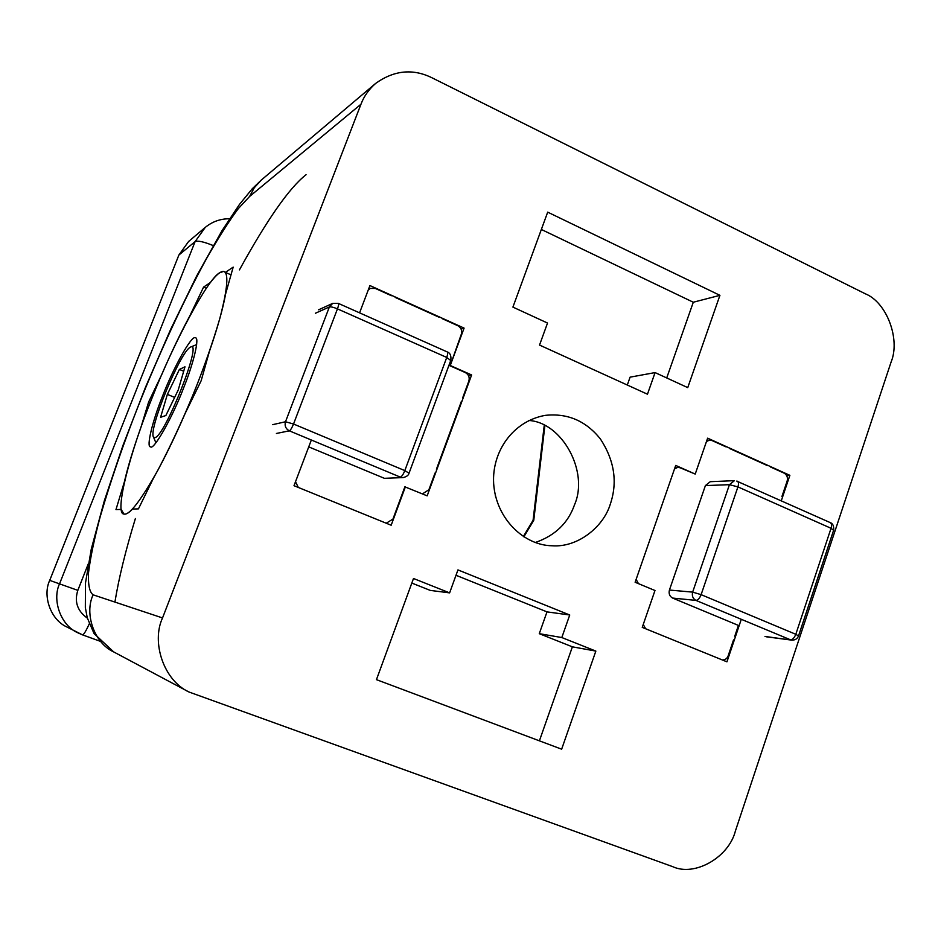 <?xml version="1.0" encoding="UTF-8"?>
<svg xmlns="http://www.w3.org/2000/svg" width="941" height="941" viewBox="0 0 941 941"><rect width="100%" height="100%" fill="white"/><g stroke="black" fill="none" stroke-linecap="round" stroke-linejoin="round"><path stroke-width="1.41" d="M741.296 619.296L726.946 661.829L642.244 627.376L654.983 590.513L635.128 582.256L675.72 465.43L695.223 474.076L680.202 467.795L677.814 467.359L674.544 468.806M695.223 474.076L707.632 438.165L789.875 475.334L781.289 500.8M789.875 475.334L786.629 475.476M655.077 372.589L647.467 394.208L539.534 345.065L547.521 323.045L512.916 307.107L547.697 212.148L719.924 295.333L687.742 387.621L655.077 372.589L630.094 377.153L627.306 385.034M666.722 377.941L693.294 302.237L541.357 229.475M719.924 295.333L693.294 302.237M359.58 312.847L369.931 285.558L464.089 328.103L450.257 365.496L471.617 374.965L427.167 495.848L404.877 486.826L392.95 519.067L386.245 523.22M405.395 486.803L391.174 525.231L294.004 485.697L311.342 440M450.257 365.496L461.313 334.243C462.278 330.491 461.114 327.644 457.832 325.715L442.117 318.611M464.089 328.103L461.114 329.044M471.617 374.965L468.547 375.682M561.812 637.539L595.853 651.09L561.648 749.189L376.447 679.649L413.499 578.492L449.622 592.877L457.949 569.905L569.74 615.002L561.812 637.539L539.275 633.681L547.003 611.873L455.997 575.28M595.853 651.09L572.387 646.832L539.275 633.681M449.622 592.877L430.284 590.407L411.829 583.079M539.405 740.838L572.387 646.832M569.74 615.002L547.003 611.873M535.394 542.475C555.096 535.605 568.141 523.055 574.516 504.799C589.184 471.453 561.883 422.321 528.795 420.474M610.309 504.141C603.463 526.936 577.668 547.733 552.191 545.768C524.372 545.509 495.931 519.032 493.649 483.486C491.802 451.68 512.763 421.239 545.133 415.381C567.423 412.958 585.843 420.815 600.393 438.953C614.438 460.455 617.743 482.18 610.309 504.141M360.956 104.251C363.885 96.417 368.778 89.477 375.647 83.42C393.985 70.304 412.687 68.387 431.766 77.68L865.214 293.745C886.704 302.202 900.631 339.313 891.068 362.12L735.392 831.032C728.793 857.31 694.729 876.953 672.615 866.626L189.023 692.023C163.781 680.578 151.125 642.303 162.534 617.943L360.956 104.251L249.612 196.457L254.282 187.741L261.316 180.037L252.294 188.729L239.473 204.409L221.958 230.757L196.704 275.925L170.709 329.244L145.584 387.045L122.953 445.458L104.38 500.612L91.301 548.968L85.478 583.044L85.337 607.533L87.266 617.778L94.065 633.575L113.732 651.937C94.029 642.974 84.208 613.508 93.112 594.818C89.571 592.277 88.031 584.937 88.513 572.81C90.336 557.86 94.218 539.205 100.158 516.856C110.767 480.522 123.447 443.623 138.209 406.147C157.359 357.862 182.966 301.473 207.032 257.681C218.724 237.25 229.145 220.888 238.32 208.596L249.612 196.457M148.654 401.936L161.934 374.153C171.203 352.699 180.449 333.361 189.682 316.152L203.585 287.087L210.455 282.453C216.218 274.866 220.606 271.184 223.617 271.384L225.393 272.372L233.18 267.126L225.581 294.086C222.97 308.589 217.583 327.703 209.408 351.452L201.151 380.752L185.236 413.275C174.297 438.4 163.734 459.973 153.559 477.981L138.445 508.869L132.516 509.069C128.788 512.974 125.918 514.633 123.93 514.057L121.177 509.422L115.966 509.599L124.353 481.968C127.905 466.63 133.41 448.516 140.856 427.602L148.654 401.936L150.231 402.583M231.004 274.854L225.393 272.372M203.585 287.087L206.279 288.264M544.863 425.779L533.77 520.291L523.866 536.829M229.533 218.759C220.382 218.735 212.29 221.617 205.267 227.393L188.6 241.484L178.884 255.035L49.72 580.374C42.416 595.535 50.438 619.484 66.599 626.847L82.396 634.81L99.828 641.15L82.432 634.834C83.631 634.916 85.902 631.258 89.242 623.883M183.66 387.81C172.332 417.792 153.442 450.88 150.536 446.81C145.996 447.434 152.654 420.533 162.464 396.361C173.403 367.566 191.964 334.455 195.305 337.854C199.88 336.819 193.74 362.838 183.66 387.81M219.629 272.784C207.608 278.995 172.991 344.065 151.854 398.49C130.011 451.951 114.002 513.951 123.93 514.057L124.788 514.174C130.423 514.033 141.491 499.295 158.006 469.959C170.627 445.952 182.519 420.356 193.67 393.197C204.021 367.508 212.701 342.736 219.7 318.893C227.651 288.581 228.957 272.737 223.617 271.384L219.629 272.784M523.361 536.499L533.077 520.291L533.629 520.526M533.077 520.291L544.227 425.461M495.731 497.154L495.189 494.848M174.638 397.396L167.369 394.385L179.402 369.437L184.977 366.825L178.225 389.997L165.863 415.522L160.582 417.298L167.369 394.385M183.695 371.236L179.402 369.437M190.411 347.147C180.601 351.134 147.855 430.131 153.571 437.224L154.853 437.659C164.84 436.871 203.185 339.63 190.611 347.053L190.411 347.147M338.254 303.343C338.901 303.802 338.642 305.649 337.454 308.871C333.596 307.272 330.903 306.625 329.374 306.954L285.499 421.756L293.533 424.015L337.454 308.871L446.74 357.451C447.845 354.275 447.975 352.405 447.104 351.863L338.254 303.343L332.691 303.39L329.374 306.954L315.364 313.271M403.183 477.581L384.399 478.322L403.183 477.581C406.641 476.699 408.594 475.24 409.029 473.217L404.818 470.606L293.533 424.015C291.933 427.932 290.546 430.202 289.346 430.837L400.337 477.122C401.772 476.616 403.266 474.44 404.818 470.606L446.74 357.451L450.727 360.509L409.029 473.217M384.399 478.322L308.73 446.881M449.704 365.637L465.372 372.589C468.653 374.494 469.806 377.317 468.853 381.081L462.784 397.561M435.036 473.041L428.873 489.767L422.438 493.884M298.309 487.45L295.509 481.721M368.272 289.957L370.331 288.405L375.341 288.44L391.468 295.733M438.541 316.999L395.126 297.38M436.424 469.241L461.408 401.313M798.556 635.822L833.597 530.312L831.044 528.289L795.804 634.293L701.116 594.653C699.669 598.276 697.951 600.182 695.952 600.393L790.44 639.786C792.604 639.68 794.392 637.845 795.804 634.293L798.497 635.998C797.356 638.845 795.086 640.209 791.687 640.127L766.209 636.775M669.427 590.042C668.557 593.712 669.627 596.394 672.65 598.076L695.952 600.393C692.858 598.652 691.764 595.9 692.647 592.124L701.116 594.653L737.92 486.897L729.44 484.674L692.647 592.124L669.427 590.042L705.397 485.591L729.44 484.674L734.427 480.663L710.279 481.686L705.397 485.591M638.421 583.632L636.128 579.362M706.479 441.494L709.49 440.129L712.019 440.553L726.099 446.916M770.35 466.912L784.088 473.123C786.958 474.84 787.982 477.475 787.158 481.016L781.912 496.566M733.533 639.904L728.146 655.877C727.075 658.641 725.123 659.994 722.312 659.947M645.644 628.753L643.256 624.471M734.756 636.269L738.426 625.412L672.65 598.076M767.209 465.501L729.287 448.363M306.072 174.708C289.405 187.718 267.197 219.453 239.426 269.891M135.398 518.515C125.623 550.344 118.801 578.197 114.92 602.087M162.534 617.943L93.112 594.818M205.267 227.393L195.093 241.614C197.857 240.449 203.891 241.766 213.207 245.577M178.884 255.035L195.093 241.614L59.612 583.667C51.955 599.629 60.377 624.836 77.35 632.575L82.396 634.81M87.36 618.155C77.362 610.968 74.186 601.699 77.832 590.36L88.219 564.012M77.832 590.36L49.72 580.374M272.678 424.662L285.499 421.756C284.429 425.803 285.711 428.837 289.346 430.837L276.419 433.46M737.238 481.169C738.626 481.933 738.85 483.85 737.92 486.897L831.044 528.289C831.926 525.29 831.597 523.372 830.056 522.526L736.721 481.098M764.998 636.445L791.687 640.127M375.647 83.42L261.316 180.037M189.023 692.023L113.732 651.937M196.622 344.594L190.611 347.053M155.877 442.764L153.571 437.224M450.798 360.321C451.374 355.792 450.198 352.993 447.304 351.946M386.375 523.278L387.01 523.278M422.603 493.954L423.379 493.919M368.554 289.205L370.331 288.405M332.691 303.39L318.587 309.801M833.691 530.054C833.938 525.995 832.844 523.549 830.397 522.69M706.867 440.364L709.49 440.129M674.991 467.536L677.814 467.359"/></g></svg>
